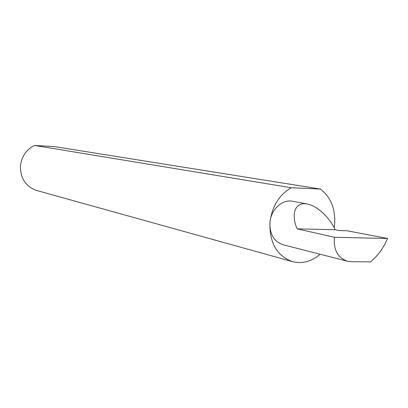 <?xml version="1.0" encoding="UTF-8"?>
<svg xmlns="http://www.w3.org/2000/svg" width="408" height="408" viewBox="0 0 408 408"><rect width="100%" height="100%" fill="white"/><g stroke="black" fill="none" stroke-linecap="round" stroke-linejoin="round"><path stroke-width="0.61" d="M335.111 229.704C332.148 222.401 320.673 206.805 307.117 203.934C291.46 201.348 292.618 220.519 297.325 228.878L335.111 229.704L339.17 230.576L346.871 230.739L387.6 238.481L334.438 237.267C333.295 249.492 337.584 257.468 347.305 261.191L351.15 261.691L370.694 261.89L377.201 255.423L380.669 250.986L384.479 244.938L387.6 238.481M334.203 227.858L334.657 224.298C335.585 208.881 330.827 197.13 320.392 189.052L54.769 146.645L34.507 145.427L291.286 187.746C278.995 194.988 271.876 206.637 269.928 222.681C270.759 209.707 282.265 198.966 292.618 201.246L307.117 203.934M34.507 145.427C26.168 149.649 21.486 156.601 20.446 166.286C20.461 178.571 25.883 186.64 36.71 190.495L292.47 261.63C302.328 264.042 311.549 261.579 320.132 254.24M347.305 261.191L283.05 244.749C274.038 241.613 269.663 234.258 269.928 222.681C269.448 242.959 276.961 255.944 292.47 261.63M334.438 237.267L297.325 228.878M291.286 187.746L320.392 189.052"/></g></svg>
